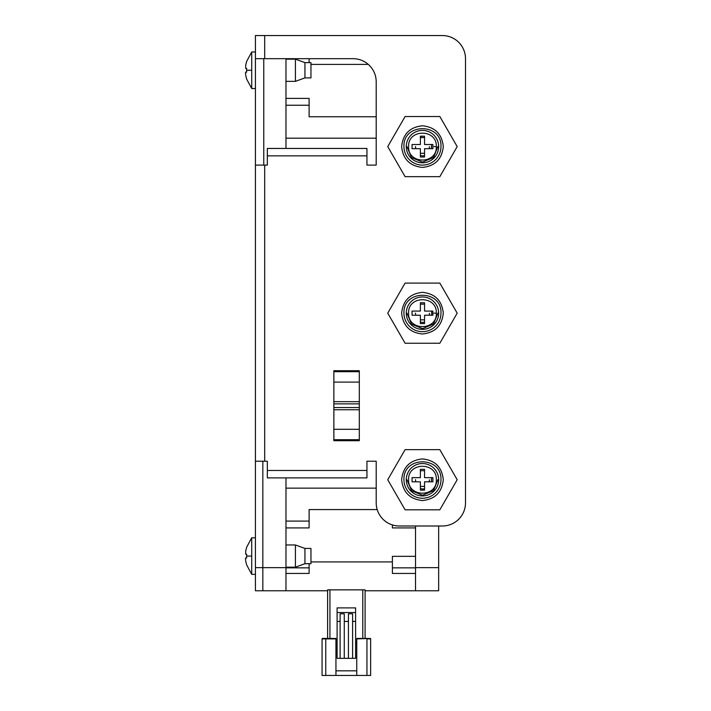 <?xml version="1.0" encoding="UTF-8"?>
<svg xmlns="http://www.w3.org/2000/svg" width="711" height="711" viewBox="0 0 711 711"><rect width="100%" height="100%" fill="white"/><g stroke="black" fill="none" stroke-linecap="round" stroke-linejoin="round"><path stroke-width="1.07" d="M415.526 525.998L415.526 590.779L438.66 590.779L438.66 525.998M285.973 148.448L285.973 58.684M327.611 590.779L285.973 590.779L285.973 477.881M415.526 590.779L365.09 590.779M285.973 590.779L262.839 590.779L262.839 567.645L285.973 567.645M376.199 138.183L285.973 138.183M285.973 488.137L376.199 488.137M285.973 105.237L309.107 105.237L309.107 116.755L376.199 116.755M368.298 64.408L310.956 64.408M415.526 556.34L392.392 556.34L392.392 573.439L415.526 573.439M310.956 561.912L392.392 561.912M285.973 573.439L309.107 573.439L309.107 567.84L285.973 567.84M377.185 509.565L309.107 509.565L309.107 521.092L285.973 521.092M392.392 524.931L392.392 527.926L415.526 527.926M392.392 567.84L415.526 567.84M309.107 62.621L309.107 58.684M309.107 105.237L309.107 98.402L285.973 98.402M309.107 521.092L309.107 527.926L285.973 527.926M309.107 567.84L309.107 563.707M267.336 470.478L267.336 477.881L366.947 477.881L366.947 470.478L267.336 470.478L267.336 461.226L264.688 461.226L264.688 165.103L267.336 165.103L267.336 155.851L366.947 155.851L366.947 148.448L267.336 148.448L267.336 155.851M401.644 146.599C402.95 159.166 409.892 166.107 422.467 167.414C435.043 166.107 441.975 159.166 443.291 146.599C441.984 134.024 435.043 127.082 422.467 125.776C409.892 127.082 402.95 134.024 401.644 146.599M401.644 479.729C402.95 492.305 409.892 499.246 422.467 500.553C435.043 499.246 441.975 492.305 443.291 479.729C441.984 467.163 435.043 460.221 422.467 458.915C409.892 460.221 402.95 467.154 401.644 479.729M401.644 313.16C402.95 325.736 409.892 332.677 422.467 333.983C435.043 332.677 441.975 325.736 443.291 313.16C441.984 300.593 435.043 293.652 422.467 292.345C409.892 293.652 402.95 300.593 401.644 313.16M366.947 155.851L366.947 165.103L376.199 165.103L376.199 81.818A23.134 23.134 0 0 0 353.065 58.684L264.688 58.684L264.688 35.55L442.366 35.55A23.134 23.134 0 0 1 465.501 58.684L465.501 502.864A23.134 23.134 0 0 1 442.366 525.998L399.333 525.998A23.134 23.134 0 0 1 376.199 502.864L376.199 461.226L366.947 461.226L366.947 470.478M264.688 35.55L255.436 35.55L255.436 58.684L264.688 58.684M264.688 165.103L255.436 165.103L255.436 461.226L264.688 461.226M255.436 165.103L255.436 58.684M262.839 590.779L255.436 590.779L255.436 461.226M263.763 58.684L263.763 165.103M262.839 461.226L262.839 567.645L255.436 567.645M403.955 146.599A18.504 18.504 0 0 0 422.467 165.103A18.504 18.504 0 0 0 440.971 146.599C442.011 122.727 402.924 122.727 403.955 146.599M405.101 116.524L439.833 116.524L457.191 146.599L439.833 176.675L405.101 176.675L387.735 146.599L405.101 116.524M403.955 479.729A18.504 18.504 0 0 0 422.467 498.242A18.504 18.504 0 0 0 440.971 479.729C442.011 455.867 402.924 455.858 403.955 479.729M405.101 449.654L439.833 449.654L457.191 479.729L439.833 509.805L405.101 509.805L387.735 479.729L405.101 449.654M403.955 313.16A18.504 18.504 0 0 0 422.467 331.673A18.504 18.504 0 0 0 440.971 313.16C442.011 289.297 402.924 289.297 403.955 313.16M405.101 283.085L439.833 283.085L457.191 313.16L439.833 343.235L405.101 343.235L387.735 313.16L405.101 283.085M304.939 62.621L304.939 77.89L310.956 77.89L310.956 62.621L304.939 62.621L295.412 59.146L285.973 59.146M304.939 77.89L295.412 81.356L295.412 59.146M255.436 88.528L251.73 88.528L251.73 51.974L246.619 61.457M246.681 61.457L246.681 61.457A28.964 28.964 0 0 0 245.686 65.625L245.686 68.398L246.681 68.398A27.658 27.658 0 0 0 246.681 72.104L245.686 72.104L246.681 72.104M245.686 72.104L245.571 74.042M245.553 73.837L245.508 72.673M245.686 74.877A28.964 28.964 0 0 0 246.681 79.045L246.681 79.045M304.939 548.439L304.939 563.707L310.956 563.707L310.956 548.439L304.939 548.439L295.412 544.973L285.973 544.973M304.939 563.707L295.412 567.182L295.412 544.973M255.436 574.355L251.73 574.355L251.73 537.8L246.619 547.283M245.686 557.931L246.681 557.931L245.686 557.931L245.571 559.859M245.553 559.655L245.508 558.49M246.681 554.225L245.686 554.225L246.681 554.225A27.658 27.658 0 0 0 246.681 557.931M245.686 560.703A28.964 28.964 0 0 0 246.681 564.863L246.681 564.863M246.681 547.283L246.681 547.283A28.964 28.964 0 0 0 245.686 551.452L245.668 554.225M356.762 638.896L370.182 638.434L356.762 638.434L356.762 675.45L335.947 675.45L335.947 638.434L322.527 638.434A0.462 0.462 0 0 0 322.065 638.896L325.762 638.896L325.762 638.434M335.947 675.45L322.065 675.45L322.065 638.896M356.762 670.82L335.947 670.82M366.947 675.45L366.947 638.896L370.644 638.896L370.644 675.45L356.762 675.45M327.611 638.434L327.611 589.854L362.779 589.854L362.779 638.434M362.779 589.854L365.09 589.854L365.09 638.434M370.644 638.896A0.462 0.462 90 0 0 370.182 638.434M356.762 643.064L355.607 643.064M337.103 643.064L335.947 643.064M355.607 621.423L355.607 607.896L337.103 607.896L337.103 658.333L355.607 658.333L355.607 621.423L352.603 621.423M352.603 658.333L352.603 613.797L348.434 613.797L348.434 658.333M340.107 621.423L337.103 621.423M344.275 658.333L344.275 613.797L340.107 613.797L340.107 658.333M348.434 621.423L344.275 621.423M355.607 612.527L337.103 612.527M421.179 137.436L424.547 137.579L421.214 137.427M431.479 144.511L431.479 148.679M424.547 155.611L423.161 155.825M423.081 155.825L420.388 155.611M415.455 146.519L415.775 148.679M420.388 153.292L424.547 153.292M429.16 148.679L429.48 146.679M420.388 137.579L424.547 137.579M408.585 146.697C407.936 164.552 437.132 164.428 436.35 146.599L436.35 146.493C436.989 128.638 407.803 128.762 408.585 146.599L408.585 146.697M406.274 146.715A16.193 16.193 0 0 0 422.467 162.792A16.193 16.193 0 0 0 438.66 146.475A16.193 16.193 0 0 0 422.467 130.397A16.193 16.193 0 0 0 406.274 146.715M432.875 148.679L424.547 148.679L424.547 157.007L420.388 157.007L420.388 148.679L412.06 148.679L412.06 144.511L420.388 144.511L420.388 136.183L424.547 136.183L424.547 144.511L432.875 144.511L432.875 148.679M434.03 146.599L436.35 146.599M406.968 146.599L411.527 157.575L422.53 162.099L433.488 157.495L437.967 146.475M431.719 313.178L431.479 315.249M424.547 322.181L423.161 322.394M423.081 322.394L420.388 322.181M431.479 311.08L431.719 313.16M415.455 313.089L415.775 315.249M420.388 319.861L424.547 319.861M429.16 315.249L429.48 313.249M420.388 304.148L424.547 304.148M408.585 313.267C407.936 331.122 437.132 330.997 436.35 313.16L436.35 313.062C436.989 295.207 407.803 295.332 408.585 313.16L408.585 313.267M406.274 313.284A16.193 16.193 0 0 0 422.467 329.362A16.193 16.193 0 0 0 438.66 313.044A16.193 16.193 0 0 0 422.467 296.967A16.193 16.193 0 0 0 406.274 313.284M434.03 313.16L436.35 313.16M432.875 315.249L424.547 315.249L424.547 323.576L420.388 323.576L420.388 315.249L412.06 315.249L412.06 311.08L420.388 311.08L420.388 302.753L424.547 302.753L424.547 311.08L432.875 311.08L432.875 315.249M406.968 313.16L411.527 324.145L422.53 328.66L433.488 324.065L437.967 313.044M424.369 488.786L423.161 488.964M431.479 477.65L431.479 481.818M423.081 488.964L420.388 488.75M415.455 479.658L415.775 481.818M420.388 486.422L424.547 486.422M429.16 481.818L429.48 479.809M420.388 470.718L424.547 470.718M408.585 479.836C407.936 497.691 437.132 497.567 436.35 479.729L436.35 479.623C436.989 461.777 407.803 461.901 408.585 479.729L408.585 479.836M406.274 479.854A16.193 16.193 0 0 0 422.467 495.923A16.193 16.193 0 0 0 438.66 479.605A16.193 16.193 0 0 0 422.467 463.536A16.193 16.193 0 0 0 406.274 479.854M432.875 481.818L424.547 481.818L424.547 490.146L420.388 490.146L420.388 481.818L412.06 481.818L412.06 477.65L420.388 477.65L420.388 469.322L424.547 469.322L424.547 477.65L432.875 477.65L432.875 481.818M406.968 479.729L411.527 490.714L422.53 495.229L433.488 490.626L437.967 479.614M333.859 371.693L333.859 370.707L359.313 370.707L359.313 371.693L333.859 371.693L333.859 382.1L359.313 382.1L359.313 371.693M333.859 439.709L359.313 439.709L359.313 440.696L333.859 440.696L333.859 382.1M359.313 439.709L359.313 382.1M415.526 567.645L438.66 567.645M246.619 70.256L251.73 70.256M251.73 556.073L246.619 556.073M325.762 675.45L325.762 638.896L335.947 638.896M329.931 638.434L329.931 589.854M438.66 146.475A16.193 16.193 0 0 0 422.467 130.397M438.66 313.044A16.193 16.193 0 0 0 422.467 296.967M438.66 479.605A16.193 16.193 0 0 0 422.467 463.536M333.859 401.662L359.313 401.662M333.859 409.74L359.313 409.74M333.859 429.302L359.313 429.302M295.412 81.356L285.973 81.356M251.73 88.528L246.619 79.045M255.436 51.974L251.73 51.974M295.412 567.182L285.973 567.182M251.73 574.355L246.619 564.863M255.436 537.8L251.73 537.8M333.859 403.866L359.313 403.866M359.313 407.545L333.859 407.545"/></g></svg>
